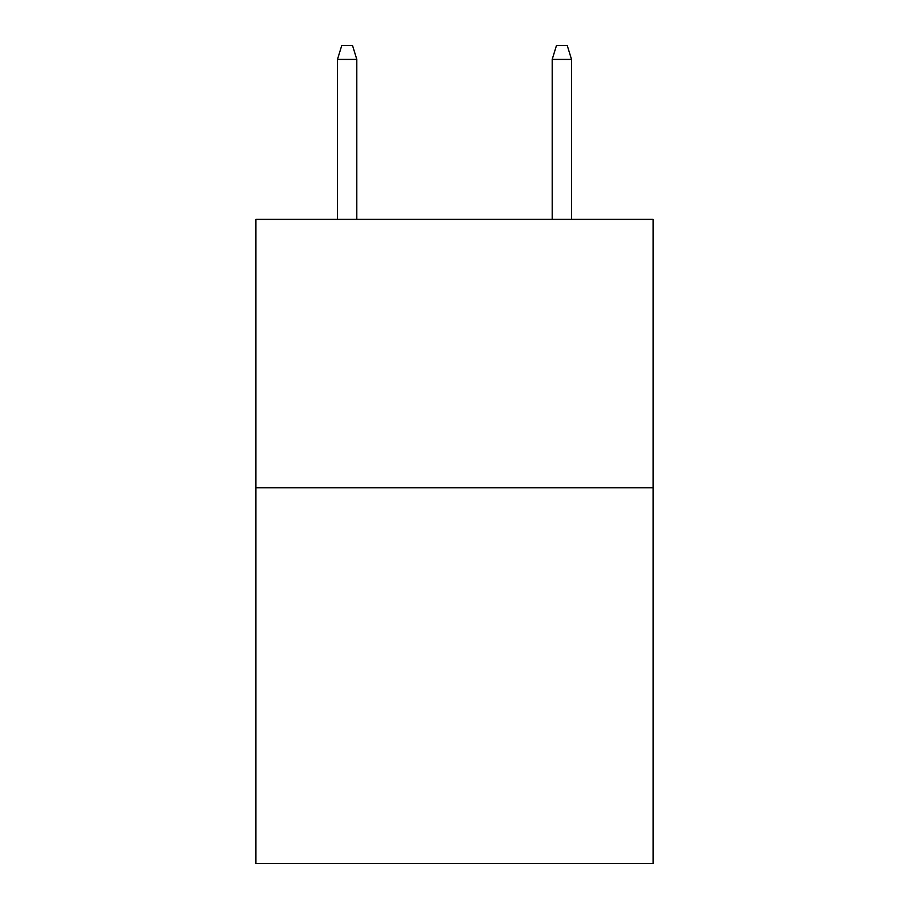 <?xml version="1.0" encoding="UTF-8"?>
<svg xmlns="http://www.w3.org/2000/svg" width="909" height="909" viewBox="0 0 909 909"><rect width="100%" height="100%" fill="white"/><g stroke="black" fill="none" stroke-linecap="round" stroke-linejoin="round"><path stroke-width="1.36" d="M653.116 487.781L653.116 863.55L255.883 863.55L255.883 219.376L653.116 219.376L653.116 487.781L255.883 487.781M356.805 219.376L356.805 59.403L337.478 59.403L337.478 219.376M337.478 59.403L341.773 45.45L352.51 45.45L356.805 59.403M552.195 59.403L556.49 45.45L567.227 45.45L571.522 59.403L552.195 59.403L552.195 219.376M571.522 59.403L571.522 219.376"/></g></svg>
